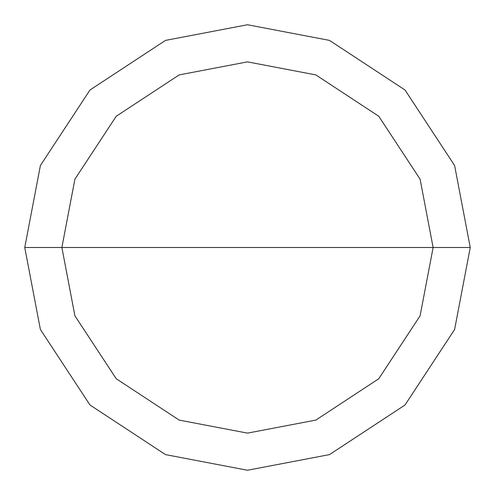 <?xml version="1.0" encoding="UTF-8"?>
<svg xmlns="http://www.w3.org/2000/svg" width="495" height="495" viewBox="0 0 495 495"><rect width="100%" height="100%" fill="white"/><g stroke="black" fill="none" stroke-linecap="round" stroke-linejoin="round"><path stroke-width="0.37" stroke-dasharray="2.48 1.86" d="M24.75 247.5L40.392 165.509L89.991 89.991L165.509 40.392L247.5 24.75L329.491 40.392L405.009 89.991L454.608 165.509L470.25 247.5L24.75 247.5L40.392 329.491L89.991 405.009L165.509 454.608L247.5 470.25L329.491 454.608L405.009 405.009L454.608 329.491L470.25 247.5L24.75 247.5L40.392 329.491L89.991 405.009L165.509 454.608L247.5 470.25L329.491 454.608L405.009 405.009L454.608 329.491L470.25 247.5L454.608 329.491L405.009 405.009L329.491 454.608L247.5 470.25L165.509 454.608L89.991 405.009L40.392 329.491L24.75 247.5L40.392 329.491L89.991 405.009L165.509 454.608L247.5 470.25L329.491 454.608L405.009 405.009L454.608 329.491L470.25 247.5L454.608 329.491L405.009 405.009L329.491 454.608L247.5 470.25L165.509 454.608L89.991 405.009L40.392 329.491L24.75 247.5L470.25 247.5L454.608 329.491L405.009 405.009L329.491 454.608L247.5 470.25L165.509 454.608L89.991 405.009L40.392 329.491L24.75 247.5L470.25 247.5L454.608 165.509L405.009 89.991L329.491 40.392L247.5 24.75L165.509 40.392L89.991 89.991L40.392 165.509L24.75 247.5L40.392 165.509L89.991 89.991L165.509 40.392L247.5 24.75L329.491 40.392L405.009 89.991L454.608 165.509L470.25 247.5L454.608 165.509L405.009 89.991L329.491 40.392L247.5 24.75L165.509 40.392L89.991 89.991L40.392 165.509L24.75 247.5L40.392 165.509L89.991 89.991L165.509 40.392L247.5 24.75L329.491 40.392L405.009 89.991L454.608 165.509L470.25 247.5L454.608 165.509L405.009 89.991L329.491 40.392L247.5 24.75L165.509 40.392L89.991 89.991L40.392 165.509L24.75 247.5L40.392 329.491L89.991 405.009L165.509 454.608L247.5 470.25L329.491 454.608L405.009 405.009L454.608 329.491L470.25 247.5L24.75 247.5L470.25 247.5L454.608 329.491L405.009 405.009L329.491 454.608L247.5 470.25L165.509 454.608L89.991 405.009L40.392 329.491L24.75 247.5L40.392 165.509L89.991 89.991L165.509 40.392L247.5 24.75L329.491 40.392L405.009 89.991L454.608 165.509L470.25 247.5L454.608 165.509L405.009 89.991L329.491 40.392L247.5 24.75L165.509 40.392L89.991 89.991L40.392 165.509L24.75 247.5"/><path stroke-width="0.74" d="M61.875 247.5L74.906 179.171L116.245 116.245L179.171 74.906L247.5 61.875L315.829 74.906L378.755 116.245L420.094 179.171L433.125 247.5L61.875 247.5L74.906 315.829L116.245 378.755L179.171 420.094L247.5 433.125L315.829 420.094L378.755 378.755L420.094 315.829L433.125 247.5L470.25 247.5L454.608 329.491L405.009 405.009L329.491 454.608L247.5 470.25L165.509 454.608L89.991 405.009L40.392 329.491L24.75 247.5L40.392 329.491L89.991 405.009L165.509 454.608L247.5 470.25L329.491 454.608L405.009 405.009L454.608 329.491L470.25 247.5L454.608 165.509L405.009 89.991L329.491 40.392L247.5 24.75L165.509 40.392L89.991 89.991L40.392 165.509L24.75 247.5L433.125 247.5L420.094 315.829L378.755 378.755L315.829 420.094L247.5 433.125L179.171 420.094L116.245 378.755L74.906 315.829L61.875 247.5L24.75 247.5L40.392 165.509L89.991 89.991L165.509 40.392L247.5 24.75L329.491 40.392L405.009 89.991L454.608 165.509L470.25 247.5L433.125 247.5L420.094 179.171L378.755 116.245L315.829 74.906L247.5 61.875L179.171 74.906L116.245 116.245L74.906 179.171L61.875 247.5"/></g></svg>
